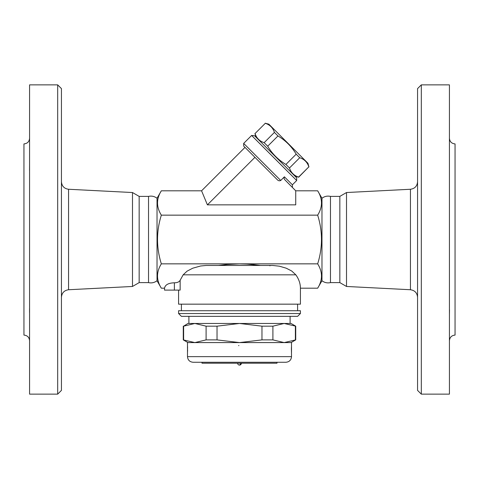 <?xml version="1.0" encoding="UTF-8"?>
<svg xmlns="http://www.w3.org/2000/svg" width="479" height="479" viewBox="0 0 479 479"><rect width="100%" height="100%" fill="white"/><g stroke="black" fill="none" stroke-linecap="round" stroke-linejoin="round"><path stroke-width="0.72" d="M29.53 312.464L29.53 308.656M29.53 170.344L29.572 164.381M29.572 340.713C29.237 337.3 27.363 335.426 23.95 335.09L23.95 143.91C27.363 143.574 29.237 141.7 29.572 138.287M61.438 88.615L61.438 390.385L57.69 394.133L57.69 84.867L61.438 88.615M61.438 297.231C61.857 292.885 64.228 290.388 68.551 289.741L132.491 286.466L132.491 192.534L68.551 189.259C64.204 188.642 61.833 186.145 61.438 181.769M57.69 394.133L29.572 394.133L29.572 84.867L57.69 84.867M132.491 286.466L139.161 282.61L139.161 196.39L132.491 192.534M139.161 282.61L148.538 282.61L148.538 196.39L139.161 196.39M148.538 282.61C151.556 283.311 154.388 282.682 157.028 280.736L157.028 198.264C154.483 196.33 151.651 195.707 148.538 196.39M157.028 280.736L161.339 288.196L164.525 288.196C165.165 284.789 168.446 282.987 174.38 282.796C177.344 282.754 179.266 281.915 180.146 280.281L183.158 274.826L187.097 271.138L192.75 268.204L200.569 266.007L206.192 265.456L272.569 265.456M317.661 190.804L321.972 198.264L321.972 280.736L317.661 288.196C322.738 280.083 322.738 271.964 317.661 263.851C322.738 247.619 322.738 231.381 317.661 215.149C322.738 207.036 322.738 198.917 317.661 190.804L295.729 190.804L295.729 204.862L207.401 204.862L201.575 190.804L161.339 190.804C156.262 198.917 156.262 207.036 161.339 215.149C156.262 231.381 156.262 247.619 161.339 263.851C156.262 271.964 156.262 280.083 161.339 288.196M292.394 187.463L292.394 184.81L284.394 176.817L284.011 178.08L284.49 179.415L295.729 190.804M284.394 176.817L280.73 180.475C279.449 181.086 278.293 180.811 277.251 179.649L243.667 146.059L254.936 157.328L207.401 204.862M280.73 180.475L243.667 143.413L251.619 135.461L296.681 180.523L292.394 184.81M296.681 180.523L296.681 177.871L254.571 135.761L251.619 135.461M295.028 176.212L298.686 177.194L308.847 166.842C307.35 162.261 304.315 159.226 299.734 157.729L296.184 154.178C291.651 146.562 285.58 140.491 277.964 135.958L274.413 132.408C272.916 127.827 269.881 124.791 265.3 123.295L255.044 133.551C256.54 138.132 259.576 141.167 264.157 142.664L267.707 146.215C272.24 153.831 278.311 159.902 285.927 164.435L289.478 167.985C290.975 172.566 294.01 175.601 298.591 177.098L298.686 177.194M255.044 133.551L265.3 123.295M265.204 123.199L268.863 124.181L307.961 163.279L308.943 166.937M298.591 177.098L308.847 166.842M289.478 167.985L299.734 157.729M285.927 164.435L296.184 154.178M267.707 146.215L277.964 135.958M264.157 142.664L274.413 132.408M201.575 190.804L244.991 147.388M317.661 215.149L161.339 215.149M218.454 265.456L227.196 264.468L239.5 263.851L161.339 263.851M180.146 280.281L180.146 290.106L164.525 290.106L164.525 288.196M178.583 290.106L178.583 304.165L300.417 304.165L300.417 288.196L317.661 288.196M272.701 265.456L279.383 266.186L286.244 268.204L291.705 271L295.842 274.826C298.872 279.113 300.393 283.568 300.417 288.196M330.462 282.61L330.462 196.39L339.839 196.39L339.839 282.61L330.462 282.61C327.343 283.293 324.517 282.67 321.972 280.736M339.839 282.61L346.509 286.466L346.509 192.534L410.449 189.259L410.449 289.741C414.772 290.388 417.143 292.885 417.562 297.231M346.509 286.466L410.449 289.741M417.562 88.615L417.562 390.385L421.31 394.133L421.31 84.867L417.562 88.615M449.5 309.877L449.428 314.619M449.428 340.713C449.763 337.3 451.637 335.426 455.05 335.09L455.05 143.91C451.637 143.574 449.763 141.7 449.428 138.287M449.428 164.381L449.428 171.554M421.31 394.133L449.428 394.133L449.428 84.867L421.31 84.867M317.661 263.851L239.47 263.851M270.437 265.6L269.701 265.743M239.5 263.851L247.062 264.091L260.492 265.45M260.109 265.402L259.337 265.312M259.019 265.276L253.187 264.606M249.457 264.264L245.673 264.013M297.603 310.727L297.603 304.165M300.417 310.727L178.583 310.727L178.583 313.535L300.417 313.535L300.417 310.727M178.583 313.535L181.397 316.35L297.603 316.35L300.417 313.535M290.106 316.35L290.106 323.469L239.5 323.469L291.046 323.469L295.729 326.175L284.137 323.469L272.904 326.175L261.971 326.175L239.5 323.469L217.029 326.175L206.096 326.175L194.863 323.469L188.894 323.469L188.894 316.35M194.863 323.469L183.625 326.175L187.954 323.469L239.5 323.469M183.271 326.175L183.271 339.886L194.863 342.587L206.096 339.886L217.029 339.886L239.5 342.587L261.971 339.886L272.904 339.886L284.137 342.587L295.729 339.886L291.046 342.587M183.625 326.175L183.625 339.886M187.594 350.119L187.487 352.538A0.94 0.94 3.9 0 0 187.487 352.586L187.487 342.587L291.513 342.587L291.454 351.574M291.442 351.388L291.418 350.634M291.4 350.077L291.4 348.029M291.424 347.263L291.513 356.645L187.487 356.645C187.822 360.064 189.696 361.938 193.109 362.268L285.891 362.268C289.304 361.938 291.178 360.064 291.513 356.645M187.487 352.538A0.94 0.94 3.9 0 1 187.493 352.46L187.564 346.952M187.6 350.077L187.582 350.682M238.584 345.64L238.913 345.575M291.513 352.586A0.94 0.94 -3.9 0 0 291.507 352.46L291.507 345.646M276.988 362.268L276.988 363.208L202.012 363.208L202.012 362.268L193.109 362.268M241.374 363.208L239.5 365.082A1.874 1.874 0 0 0 241.374 363.208M217.029 326.175L217.029 339.886M206.096 326.175L206.096 339.886M272.904 326.175L272.904 339.886M261.971 326.175L261.971 339.886M295.375 326.175L295.375 339.886M68.551 289.741L68.551 189.259M174.38 290.106L174.38 282.796M183.158 274.826L295.842 274.826M157.028 198.264L161.339 190.804M255.93 137.114L254.948 133.455M243.667 143.413L243.667 146.059M321.972 198.264C324.511 196.33 327.343 195.707 330.462 196.39M339.839 196.39L346.509 192.534M410.449 189.259C414.796 188.642 417.167 186.145 417.562 181.769M181.397 310.727L181.397 304.165M187.954 342.587L183.271 339.886M187.487 352.586L187.487 356.645M187.493 345.646L187.588 347.64M237.626 363.208A1.874 1.874 0 0 0 239.5 365.082M295.729 326.175L295.729 339.886"/></g></svg>
